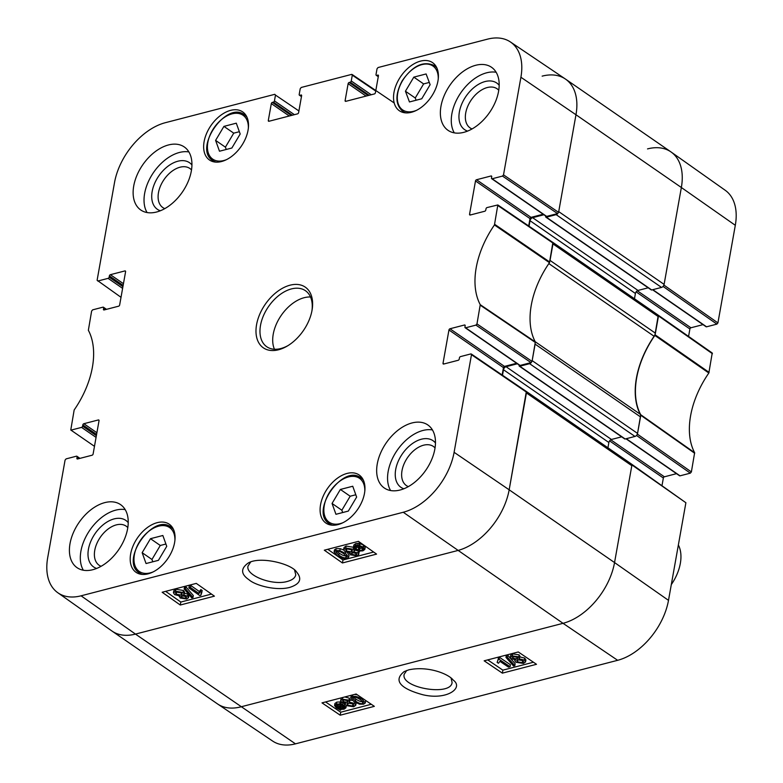 <?xml version="1.0" encoding="UTF-8"?>
<svg xmlns="http://www.w3.org/2000/svg" width="783" height="783" viewBox="0 0 783 783"><rect width="100%" height="100%" fill="white"/><g stroke="black" fill="none" stroke-linecap="round" stroke-linejoin="round"><path stroke-width="1.17" d="M542.149 76.137A56.748 35.636 124.6 0 1 565.541 79.122L670.923 151.882A56.748 35.636 124.6 0 1 681.357 187.509L664.101 284.386L558.719 211.616L575.975 114.749A56.748 35.636 -55.4 0 0 565.336 78.975L510.408 41.959A56.004 35.166 124.6 0 1 520.91 77.253L503.518 174.873L502.49 176.087L557.555 213.573L558.592 212.359L575.975 114.749L520.91 77.253M545.731 216.01L545.653 216.431A1.135 0.714 -55.4 0 0 546.328 217.194L556.145 214.65L661.527 287.42A2.838 1.781 -55.4 0 0 664.101 284.386M661.527 287.42L651.71 289.964A1.135 0.714 124.6 0 1 651.241 289.906L545.859 217.136M648.197 287.801L637.988 290.444A2.838 1.781 -55.4 0 0 635.414 293.478L634.475 298.763M658.356 316.675L655.41 333.176L550.028 260.416L552.964 243.904L658.356 316.675A2.838 1.781 -55.4 0 0 657.828 314.893L552.446 242.123A2.838 1.781 124.6 0 1 552.592 242.241M548.834 263.587L654.099 336.269A5.677 3.563 -55.4 0 0 655.41 333.176M654.099 336.269A76.607 48.106 -55.4 0 0 640.22 414.217L535.21 341.721M640.494 416.899L637.558 433.41L532.176 360.65L535.112 344.138L640.494 416.899A5.677 3.563 -55.4 0 0 640.22 414.217M519.178 365.035L519.109 365.455A1.135 0.714 -55.4 0 0 519.785 366.229L529.602 363.684L634.984 436.444A2.838 1.781 -55.4 0 0 637.558 433.41M634.984 436.444L625.167 438.989A1.135 0.714 124.6 0 1 624.697 438.93L519.315 366.17M621.643 436.826L611.445 439.469A2.838 1.781 -55.4 0 0 608.871 442.512L607.931 447.798M631.803 465.699L614.547 562.566L509.165 489.806A56.748 35.636 124.6 0 1 457.644 550.547A56.748 35.636 -55.4 0 0 509.165 489.806L526.421 392.939L631.803 465.699A2.838 1.781 -55.4 0 0 631.284 463.918L525.902 391.157A2.838 1.781 124.6 0 1 526.049 391.275M631.548 464.172L631.94 464.955L614.547 562.566A56.748 35.636 124.6 0 1 563.026 623.317L240.851 706.863A56.748 35.636 124.6 0 1 217.459 703.878L112.077 631.118A56.748 35.636 124.6 0 0 135.469 634.093L457.644 550.547L135.469 634.093L81.07 595.814A56.004 35.166 124.6 0 1 57.785 592.721A56.004 35.166 124.6 0 1 47.694 557.702L65.077 460.091L66.115 458.877L76.431 456.195A1.135 0.714 124.6 0 1 77.106 456.969L79.357 458.525M502.51 375.243L503.489 369.742A2.838 1.781 124.6 0 1 506.063 366.708L517.357 363.782M531.314 362.47A2.838 1.781 124.6 0 1 529.602 363.684M529.054 226.218L530.032 220.718A2.838 1.781 124.6 0 1 532.606 217.674L543.901 214.748M557.858 213.436A2.838 1.781 124.6 0 1 556.145 214.65M565.541 79.122A56.748 35.636 124.6 0 1 575.975 114.749L681.357 187.509L663.974 285.129L663.24 286.206M671.305 584.607A38.582 24.234 -55.4 0 0 678.362 545.007M735.306 225.298A56.004 35.166 -55.4 0 0 725.215 190.279L671.129 152.029A56.748 35.636 124.6 0 1 681.357 187.509L735.306 225.298L717.923 322.909L663.974 285.129M663.054 286.421L716.885 324.123L717.923 322.909M716.885 324.123L706.569 326.805L652.807 289.681M652.533 289.749L706.1 326.746A1.135 0.714 -55.4 0 0 706.569 326.805M703.046 324.632L690.929 327.774L637.293 290.747M636.119 291.863L689.892 328.987A1.135 0.714 124.6 0 1 690.929 327.774M689.892 328.987L688.57 336.426M636.51 435.456L690.342 473.157L691.379 471.934L694.638 452.721A77.351 48.575 124.6 0 1 708.84 373.011L712.227 352.996L658.278 315.216L654.852 335.437A76.607 48.106 -55.4 0 0 640.729 414.726L637.421 434.154L636.696 435.231M690.342 473.157L680.026 475.829L626.263 438.705M625.979 438.783L679.556 475.77A1.135 0.714 -55.4 0 0 680.026 475.829M676.502 473.666L664.385 476.808L610.75 439.772M609.575 440.888L663.348 478.022A1.135 0.714 124.6 0 1 664.385 476.808M663.348 478.022L662.026 485.46M668.496 600.355L614.547 562.566A56.748 35.636 124.6 0 1 563.026 623.317L240.851 706.863A56.748 35.636 124.6 0 1 217.664 704.025L272.592 741.041A56.004 35.166 -55.4 0 0 295.475 743.85L617.65 660.304A56.004 35.166 -55.4 0 0 668.496 600.355L685.888 502.735L631.734 464.25M647.531 148.907A56.748 35.636 124.6 0 1 671.129 152.029M508.5 667.136L499.955 661.351L498.428 663.26L497.136 662.379L498.096 659.57L499.104 659.306L510.076 666.725L508.5 667.136M498.135 659.658L497.136 662.379M499.104 659.306L499.446 657.309L498.428 657.573L498.096 659.57M499.446 657.309L510.418 664.728L510.076 666.725M505.965 657.387L507.227 657.064L514.813 665.667L513.54 666L505.965 657.387L506.298 655.4L507.57 655.068L507.227 657.064M507.57 655.068L515.155 663.671L514.813 665.667M512.982 658.288L512.395 657.358L513.394 656.624L517.211 657.27L517.827 658.219L516.829 658.943L512.982 658.288L513.266 656.663M513.325 656.301L517.172 656.947M517.71 659.746L522.897 660.627M517.514 661.841L516.672 660.588L517.876 659.697L522.75 660.529L523.602 661.782L522.359 662.682L517.514 661.841L517.857 659.844M511.416 658.748L510.408 657.191L512.268 655.89L518.835 656.849L519.129 658.826L524.356 660.098L525.559 661.938L523.445 663.426L515.889 662.261L514.734 660.637L515.566 659.746L511.416 658.748M510.408 657.191L510.741 655.195L512.611 653.893L519.178 654.852L519.472 656.829L524.698 658.102L525.902 659.942L525.559 661.938M520.029 656.105L519.129 658.826M340.869 704.808L343.189 705.914L344.5 707.656L343.179 708.644L340.683 708.732L340.869 704.808M341.114 704.886L341.026 706.736L343.952 706.511M342.279 706.814L341.936 708.811M341.026 706.736L340.683 708.732M339.881 704.583L339.685 708.517L337.326 707.401L335.966 705.669L337.326 704.651L339.881 704.583M336.886 704.798L338.824 706.07L338.481 708.067M338.824 706.07L340.028 706.52M339.949 703.065L344.334 705.591L345.92 707.803L344.04 709.192L340.654 709.359L340.605 710.25L336.181 707.715L334.566 705.493L336.494 704.093L339.91 703.946L340.703 701.128M341.202 701.754L340.957 703.203M341.261 701.803L340.908 704.132M341.241 702.136L344.97 703.809M346.272 705.698L345.92 707.803M340.762 709.369L340.605 710.25M334.566 705.493L334.909 703.496L336.837 702.097L340.253 701.95M343.199 701.617L342.602 700.687L343.61 699.953L347.417 700.589L348.034 701.548L347.035 702.263L343.199 701.617L343.473 699.992M343.531 699.62L347.378 700.266M347.916 703.075L353.104 703.956M347.721 705.17L346.879 703.917L348.092 703.026L352.967 703.858L353.808 705.101L352.565 706.012L347.721 705.17L348.063 703.173M341.623 702.077L340.615 700.521L342.474 699.219L349.042 700.178L349.345 702.155L354.562 703.428L355.766 705.268L353.662 706.755L346.096 705.581L344.951 703.966L345.783 703.075L341.623 702.077M340.615 700.521L341.398 697.839M344.774 696.958L349.384 698.182L349.678 700.159M350.236 699.434L349.345 702.155M350.118 700.139L352.281 700.345M356.108 702.86L355.766 705.268M353.603 697.369L355.795 699.082C359.211 701.274 361.56 702.057 362.823 701.441M352.663 697.878L353.515 697.389C354.797 696.772 357.136 697.555 360.552 699.748L363.41 702.694L362.48 703.437C361.217 704.054 358.868 703.271 355.453 701.079L352.565 698.103M352.428 696.635C355.091 695.872 358.34 696.772 362.177 699.327L365.318 702.928L363.576 704.181L359.544 704.181L353.838 701.499L350.686 697.888L352.428 696.635L352.732 694.903M354.63 694.404L357.254 694.775M365.641 700.452L365.318 702.928M350.686 697.888L351.42 695.235M487.721 659.893L502.872 670.15L533.448 662.222M325.562 701.94L340.722 712.207L371.289 704.279M502.363 673.145L484.158 660.813L518.297 651.965L536.502 664.297L502.363 673.145L502.872 670.15M340.204 715.202L321.999 702.87L356.138 694.012L374.343 706.344L340.204 715.202L340.722 712.207M451.086 678.127L452.094 682.443C451.077 696.606 400.201 687.875 404.204 674.232L406.749 670.463M408.892 669.808L404.214 671.56C392.802 680.623 400.759 688.795 422.986 694.775C446.946 700.501 464.143 687.856 453.171 680.055C448.894 674.183 428.497 665.667 408.892 669.808M294.584 570.112L295.778 574.859C295.093 577.874 292.304 580.056 287.41 581.417C272.455 585.938 245.216 575.348 248.035 566.031L250.609 562.086M480.243 304.685L476.974 323.898L475.947 325.111L531.011 362.607L532.039 361.394L535.347 341.965A76.607 48.106 124.6 0 1 549.47 262.677L552.886 242.446L497.822 204.95L494.445 224.966A77.351 48.575 -55.4 0 0 480.243 304.685L535.347 341.965M470.563 214.924L469.565 214.239A1.135 0.714 -55.4 0 0 470.24 215.012L484.755 211.244A1.135 0.714 -55.4 0 0 485.783 210.03L486.008 208.787A1.135 0.714 124.6 0 1 487.036 207.573L497.822 204.95M469.565 214.239L475.496 180.951L530.003 218.594A1.135 0.714 124.6 0 1 531.031 217.371L476.524 179.738A1.135 0.714 -55.4 0 0 475.496 180.951M476.524 179.738L491.039 175.979L491.724 176.449M557.555 213.573L546.671 216.402L492.164 178.759A1.135 0.714 124.6 0 1 491.489 177.986L491.714 176.743A1.135 0.714 -55.4 0 0 491.039 175.979M492.164 178.759L502.49 176.087M378.316 76.46L376.682 75.334A1.135 0.714 124.6 0 1 376.006 74.561L377.044 68.747L378.072 67.534L487.525 39.15A56.004 35.166 124.6 0 1 510.408 41.959M376.682 75.334L378.443 75.53M346.115 101.261L345.117 100.576A1.135 0.714 -55.4 0 0 345.792 101.34L374.391 93.931A1.135 0.714 -55.4 0 0 375.419 92.717L378.424 75.824A1.135 0.714 -55.4 0 0 377.749 75.051M345.117 100.576L348.132 83.683L366.082 96.084M368.118 95.555L349.159 82.469A1.135 0.714 -55.4 0 0 348.132 83.683M349.159 82.469L350.226 82.195L369.185 95.281M371.211 94.753L351.254 80.972A1.135 0.714 124.6 0 1 350.226 82.195M351.254 80.972L352.291 75.168L375.713 91.034M301.504 96.378L299.869 95.252A1.135 0.714 124.6 0 1 299.194 94.479L300.232 88.665L301.259 87.451L351.616 74.395L352.291 75.168M299.869 95.252L301.631 95.448M269.303 121.179L268.305 120.494A1.135 0.714 -55.4 0 0 268.98 121.267L297.579 113.848A1.135 0.714 -55.4 0 0 298.607 112.635L301.612 95.741A1.135 0.714 -55.4 0 0 300.936 94.968M268.305 120.494L271.319 103.601L289.279 116.001M291.305 115.473L272.347 102.387A1.135 0.714 -55.4 0 0 271.319 103.601M272.347 102.387L273.414 102.113L292.372 115.199M294.398 114.67L274.441 100.899A1.135 0.714 124.6 0 1 273.414 102.113M274.441 100.899L275.479 95.086L298.91 110.951M121.013 297.305L97.112 280.265L114.504 182.645A56.004 35.166 124.6 0 1 165.35 122.696L274.804 94.312L275.479 95.086M97.787 281.038L108.113 278.356L122.608 288.369M122.911 286.656L109.14 277.143A1.135 0.714 124.6 0 1 108.113 278.356M109.14 277.143L109.366 275.9L123.137 285.413M123.44 283.691L110.393 274.686A1.135 0.714 -55.4 0 0 109.366 275.9M110.393 274.686L124.898 270.928L125.593 271.398M104.433 309.872L103.434 309.187A1.135 0.714 -55.4 0 0 104.11 309.96L118.615 306.192A1.135 0.714 -55.4 0 0 119.652 304.978L125.583 271.691A1.135 0.714 -55.4 0 0 124.898 270.928M103.434 309.187L103.659 307.944L105.901 309.491M94.469 446.33L70.773 430.004L74.16 409.989A77.351 48.575 -55.4 0 0 88.362 330.279L91.621 311.066L92.658 309.843L102.974 307.171A1.135 0.714 124.6 0 1 103.659 307.944M71.243 430.063L81.569 427.391L96.064 437.394M96.368 435.681L82.597 426.167A1.135 0.714 124.6 0 1 81.569 427.391M82.597 426.167L82.812 424.934L96.593 434.438M96.896 432.725L83.85 423.711A1.135 0.714 -55.4 0 0 82.812 424.934M83.85 423.711L98.355 419.952L99.05 420.432M77.889 458.907L76.891 458.212A1.135 0.714 -55.4 0 0 77.566 458.985L92.071 455.226A1.135 0.714 -55.4 0 0 93.108 454.013L99.03 420.725A1.135 0.714 -55.4 0 0 98.355 419.952M76.891 458.212L77.106 456.969M444.02 363.958L443.021 363.263A1.135 0.714 -55.4 0 0 443.697 364.036L458.202 360.278A1.135 0.714 -55.4 0 0 459.239 359.064L459.455 357.821A1.135 0.714 124.6 0 1 460.492 356.608L470.808 353.926L471.483 354.699L454.101 452.31A56.004 35.166 124.6 0 1 403.255 512.258L81.07 595.814M443.021 363.263L448.953 329.986L503.459 367.619A1.135 0.714 124.6 0 1 504.487 366.405L449.98 328.762A1.135 0.714 -55.4 0 0 448.953 329.986M449.98 328.762L464.485 325.004L465.18 325.483M531.011 362.607L520.127 365.426L465.621 327.793A1.135 0.714 124.6 0 1 464.945 327.02L465.161 325.777A1.135 0.714 -55.4 0 0 464.485 325.004M465.621 327.793L475.947 325.111M157.187 522.672A29.225 18.352 124.6 0 1 169.236 524.209A29.225 18.352 124.6 0 1 167.728 558.69A29.225 18.352 124.6 0 1 136.027 572.304A29.225 18.352 124.6 0 1 133.139 545.771A29.225 18.352 124.6 0 1 157.187 522.672M230.633 110.364A29.225 18.352 124.6 0 1 242.681 111.9A29.225 18.352 124.6 0 1 241.174 146.372A29.225 18.352 124.6 0 1 209.472 159.996A29.225 18.352 124.6 0 1 206.585 133.462A29.225 18.352 124.6 0 1 230.633 110.364M420.53 61.113A29.225 18.352 124.6 0 1 432.578 62.65A29.225 18.352 124.6 0 1 431.071 97.131A29.225 18.352 124.6 0 1 399.369 110.746A29.225 18.352 124.6 0 1 396.472 84.212A29.225 18.352 124.6 0 1 420.53 61.113M347.084 473.431A29.225 18.352 124.6 0 1 359.133 474.968A29.225 18.352 124.6 0 1 357.625 509.439A29.225 18.352 124.6 0 1 325.924 523.064A29.225 18.352 124.6 0 1 323.036 496.53A29.225 18.352 124.6 0 1 347.084 473.431M104.795 502.617A38.298 24.048 124.6 0 1 120.582 504.634A38.298 24.048 124.6 0 1 118.615 549.823A38.298 24.048 124.6 0 1 77.057 567.675A38.298 24.048 124.6 0 1 73.269 532.9A38.298 24.048 124.6 0 1 104.795 502.617M168.502 144.953A38.298 24.048 124.6 0 1 184.299 146.969A38.298 24.048 124.6 0 1 182.322 192.148A38.298 24.048 124.6 0 1 140.774 210.001A38.298 24.048 124.6 0 1 136.986 175.226A38.298 24.048 124.6 0 1 168.502 144.953M475.751 65.273A38.298 24.048 124.6 0 1 491.538 67.289A38.298 24.048 124.6 0 1 489.571 112.468A38.298 24.048 124.6 0 1 448.013 130.321A38.298 24.048 124.6 0 1 444.225 95.546A38.298 24.048 124.6 0 1 475.751 65.273M412.044 422.947A38.298 24.048 124.6 0 1 427.831 424.954A38.298 24.048 124.6 0 1 425.854 470.143A38.298 24.048 124.6 0 1 384.306 487.995A38.298 24.048 124.6 0 1 380.518 453.22A38.298 24.048 124.6 0 1 412.044 422.947M278.552 349.766A36.879 23.157 -55.4 0 0 287.302 346.027A36.879 23.157 -55.4 0 0 312.055 310.176A36.879 23.157 -55.4 0 0 289.984 285.208A36.879 23.157 -55.4 0 0 256.56 324.71A36.879 23.157 -55.4 0 0 278.552 349.766M352.741 486.243L356.637 497.078L348.318 511.084L335.946 514.294L332.051 503.459L340.37 489.453L352.741 486.243M421.753 98.766L409.46 101.956L405.437 91.229L413.816 77.135L426.109 73.954L430.131 84.681L421.753 98.766M236.29 123.176L240.185 134.01L231.866 148.016L219.494 151.227L215.599 140.392L223.918 126.386L236.29 123.176M162.844 535.494L166.74 546.328L158.42 560.334L146.049 563.535L142.154 552.7L150.473 538.694L162.844 535.494M465.151 327.734L519.658 365.367A1.135 0.714 -55.4 0 0 520.127 365.426M516.614 363.263L504.487 366.405M503.459 367.619L502.148 374.998M454.101 452.31L509.165 489.806L526.342 391.48M57.785 592.721L111.871 630.971A56.748 35.636 -55.4 0 0 135.469 634.093L295.475 743.85M491.695 178.7L546.211 216.343A1.135 0.714 -55.4 0 0 546.671 216.402M543.157 214.229L531.031 217.371M530.003 218.594L528.691 225.974M165.908 544.019L160.29 545.477L151.961 559.473L152.793 561.793M150.473 538.694L160.29 545.477M142.154 552.7L151.961 559.473M239.353 131.701L233.735 133.159L225.406 147.165L226.238 149.475M223.918 126.386L233.735 133.159M215.599 140.392L225.406 147.165M355.805 494.768L350.177 496.226L341.858 510.232L342.69 512.542M340.37 489.453L350.177 496.226M332.051 503.459L341.858 510.232M429.29 82.44L423.623 83.918L415.254 98.002L416.096 100.244M413.816 77.135L423.623 83.918M405.437 91.229L415.254 98.002M190.475 587.514L198.98 593.504L200.517 591.557L201.808 592.467L200.839 595.344L199.822 595.609L188.899 587.916L190.475 587.514L190.837 585.537L199.352 591.527L198.98 593.504M199.352 591.527L200.879 589.579L200.517 591.557M200.879 589.579L202.171 590.49L201.808 592.467M201.143 593.211L200.839 595.344M190.837 585.537L189.271 585.938L188.899 587.916M192.97 597.517L191.698 597.85L184.162 588.973L185.434 588.64L192.97 597.517L193.332 595.54L185.796 586.663L185.434 588.64M185.796 586.663L184.534 586.996L184.162 588.973M185.953 596.548L186.54 597.517L185.532 598.261L181.734 597.576L181.118 596.587L182.116 595.863L185.953 596.548M182.096 595.599L185.904 596.284M176.371 592.056L181.656 593.034M181.45 592.878L182.282 594.18L181.069 595.08L176.204 594.189L175.372 592.897L176.615 591.987L181.45 592.878M187.529 596.098L188.527 597.713L186.657 599.024L180.11 597.987L179.816 595.961L174.609 594.62L173.415 592.711L175.529 591.214L183.075 592.467L184.211 594.14L183.379 595.041L187.529 596.098L187.891 594.121L188.889 595.726L188.527 597.713M179.395 595.98L179.258 596.685L179.816 595.961M173.415 592.711L173.787 590.734L175.891 589.237L183.447 590.49L184.582 592.163L184.211 594.14M183.751 593.064L187.891 594.121M355.756 546.309L358.868 548.129M358.506 550.106L356.196 548.952L354.895 547.151L356.216 546.162L358.712 546.084L358.506 550.106M359.495 550.341L359.7 546.309L362.059 547.464L363.41 549.265L362.04 550.283L359.495 550.341L359.857 548.364L362.891 548.149M359.965 546.397L359.857 548.364M359.417 551.898L355.051 549.275L353.476 546.984L355.365 545.585L358.741 545.448L358.79 544.537L359.788 544.674L359.74 545.634L363.204 547.151L364.8 549.46L362.872 550.86L359.466 550.997L359.417 551.898L359.583 551.007M353.476 546.984L353.847 545.007L355.727 543.608L359.113 543.471M359.788 544.674L360.151 542.697L359.162 542.55L358.79 544.537M360.151 542.697L359.74 545.634M360.102 543.647L363.576 545.174L365.172 547.483L364.8 549.46M356.167 553.366L356.754 554.335L355.746 555.069L351.949 554.384L351.332 553.395L352.33 552.671L356.167 553.366M352.321 552.406L356.118 553.092M346.585 548.863L351.87 549.852M351.665 549.695L352.497 550.997L351.283 551.888L346.419 550.997L345.587 549.705L346.83 548.795L351.665 549.695M357.743 552.906L358.741 554.521L356.872 555.832L350.324 554.795L350.03 552.769L344.823 551.438L343.629 549.519L345.743 548.022L353.29 549.275L354.425 550.948L353.593 551.849L357.743 552.906L358.448 551.193M358.986 551.839L358.741 554.521M349.609 552.788L349.472 553.503L350.03 552.769M343.629 549.519L344.001 547.542L346.106 546.045L353.662 547.297M353.965 549.872L358.105 550.929M346.791 556.635L345.841 557.633C344.559 558.259 342.22 557.437 338.824 555.157L335.985 552.113L336.915 551.369C338.178 550.743 340.517 551.565 343.923 553.835L346.791 556.909M336.935 551.359L339.186 553.18C342.592 555.46 344.931 556.282 346.203 555.656M346.918 558.416C344.266 559.179 341.026 558.23 337.199 555.578L334.077 551.858L335.819 550.596L339.851 550.635L345.548 553.415L348.67 557.153L346.918 558.416M334.077 551.858L334.449 549.881L336.191 548.619L340.214 548.648L343.649 550.018M347.358 552.544L349.042 555.176L348.67 557.153M165.634 591.351L180.824 602.049L211.488 594.091M327.783 549.294L342.983 559.992L373.638 552.044M196.288 583.394L214.415 596.157L180.276 605.014L162.15 592.251L196.288 583.394M180.276 605.014L180.824 602.049M358.448 541.347L376.574 554.11L342.435 562.957L324.309 550.195L358.448 541.347M342.435 562.957L342.983 559.992M289.622 587.436C300.085 584.108 302.414 578.97 296.6 572.04C291.599 563.682 259.467 555.783 247.966 563.192C240.508 568.673 240.861 574.213 249.033 579.792C255.092 585.244 275.743 591.106 289.622 587.436M128.236 522.662A28.305 17.774 -55.4 0 0 95.095 533.585A28.305 17.774 -55.4 0 0 96.622 568.438M101.095 566.285A23.764 14.926 124.6 0 1 99.128 565.248A23.764 14.926 124.6 0 1 100.351 537.207A23.764 14.926 124.6 0 1 126.132 526.137A23.764 14.926 124.6 0 1 127.805 527.605M125.192 509.616A38.298 24.048 -55.4 0 0 115.698 510.154A38.298 24.048 -55.4 0 0 86.453 535.699A38.298 24.048 -55.4 0 0 83.35 570.22M435.475 442.982A28.305 17.774 -55.4 0 0 402.345 453.905A28.305 17.774 -55.4 0 0 403.871 488.758M408.344 486.605A23.764 14.926 124.6 0 1 406.377 485.568A23.764 14.926 124.6 0 1 407.591 457.536A23.764 14.926 124.6 0 1 433.381 446.457A23.764 14.926 124.6 0 1 435.045 447.925M432.441 429.945A38.298 24.048 -55.4 0 0 422.937 430.474A38.298 24.048 -55.4 0 0 393.692 456.019A38.298 24.048 -55.4 0 0 390.6 490.54M499.192 85.308A28.305 17.774 -55.4 0 0 466.051 96.231A28.305 17.774 -55.4 0 0 467.578 131.094M472.051 128.941A23.764 14.926 124.6 0 1 470.084 127.893A23.764 14.926 124.6 0 1 471.307 99.862A23.764 14.926 124.6 0 1 497.088 88.782A23.764 14.926 124.6 0 1 498.761 90.26M496.148 72.271A38.298 24.048 -55.4 0 0 486.654 72.799A38.298 24.048 -55.4 0 0 457.409 98.355A38.298 24.048 -55.4 0 0 454.306 132.865M191.943 164.988A28.305 17.774 -55.4 0 0 158.812 175.911A28.305 17.774 -55.4 0 0 160.339 210.764M164.812 208.611A23.764 14.926 124.6 0 1 162.835 207.573A23.764 14.926 124.6 0 1 164.058 179.542A23.764 14.926 124.6 0 1 189.848 168.462A23.764 14.926 124.6 0 1 191.512 169.931M188.909 151.951A38.298 24.048 -55.4 0 0 179.405 152.479A38.298 24.048 -55.4 0 0 150.16 178.025A38.298 24.048 -55.4 0 0 147.067 212.545M288.105 345.538A34.051 21.376 124.6 0 1 280.803 348.543A34.051 21.376 124.6 0 1 266.768 346.752A34.051 21.376 124.6 0 1 268.52 306.584A34.051 21.376 124.6 0 1 305.458 290.718A34.051 21.376 124.6 0 1 311.888 311.096M310.508 297.002A34.051 21.376 -55.4 0 0 281.244 315.373A34.051 21.376 -55.4 0 0 274.441 349.247M635.414 293.478L530.032 220.718M651.71 289.964L546.328 217.194M637.988 290.444L532.606 217.674M611.445 439.469L506.063 366.708M608.871 442.512L503.489 369.742M625.167 438.989L519.785 366.229M617.65 660.304L563.026 623.317L403.255 512.258M517.123 657.211L516.829 658.943M522.701 660.686L522.359 662.682M512.611 653.893L512.268 655.89M519.178 654.852L518.835 656.849M524.698 658.102L524.356 660.098M343.522 706.648L343.179 708.644M337.669 705.414L337.326 707.401M343.032 702.742L342.7 704.71M344.667 703.594L344.334 705.591M336.837 702.097L336.494 704.093M347.339 700.54L347.035 702.263M352.908 704.015L352.565 706.012M342.778 697.477L342.474 699.219M349.384 698.182L349.042 700.178M354.787 702.116L354.562 703.428M355.795 699.082L355.453 701.079M362.813 701.509L362.48 703.437M362.363 698.23L362.177 699.327M640.788 415.274L694.697 453.269M694.638 452.721L640.729 414.726M691.379 471.934L637.421 434.154M654.852 335.437L708.84 373.011M709.104 372.385L655.117 334.811M658.483 315.931L712.432 353.71M631.94 464.955L685.888 502.735M343.023 522.662A26.671 16.746 124.6 0 1 340.184 523.621A26.671 16.746 124.6 0 1 324.074 506.816A26.671 16.746 124.6 0 1 346.155 477.679A26.671 16.746 124.6 0 1 364.819 491.107M416.468 110.344A26.671 16.746 124.6 0 1 398.85 105.353A26.671 16.746 124.6 0 1 402.452 80.864A26.671 16.746 124.6 0 1 425.335 64.059A26.671 16.746 124.6 0 1 438.255 78.789M226.581 159.595A26.671 16.746 124.6 0 1 223.732 160.544A26.671 16.746 124.6 0 1 207.632 143.749A26.671 16.746 124.6 0 1 229.703 114.612A26.671 16.746 124.6 0 1 248.368 128.04M153.135 571.903A26.671 16.746 124.6 0 1 150.287 572.862A26.671 16.746 124.6 0 1 134.187 556.057A26.671 16.746 124.6 0 1 156.257 526.93A26.671 16.746 124.6 0 1 174.922 540.348M173.601 529.69A27.806 17.461 -55.4 0 0 170.968 527.135C152.949 512.591 119.388 561.196 139.374 572.892A27.806 17.461 -55.4 0 0 142.692 574.458M247.046 117.372A27.806 17.461 -55.4 0 0 244.413 114.817C226.395 100.273 192.833 148.878 212.819 160.584A27.806 17.461 -55.4 0 0 216.137 162.14M363.498 480.439A27.806 17.461 -55.4 0 0 360.865 477.894C342.846 463.34 309.275 511.955 329.271 523.651A27.806 17.461 -55.4 0 0 332.589 525.207M436.943 68.131A27.806 17.461 -55.4 0 0 434.311 65.576C423.417 60.604 412.71 65.674 402.198 80.786C395.004 94.42 395.18 104.599 402.716 111.333A27.806 17.461 -55.4 0 0 406.034 112.899M185.865 596.489L185.532 598.261M182.048 595.883L181.734 597.576M181.441 593.103L181.069 595.08M176.576 592.212L176.204 594.189M175.891 589.237L175.529 591.214M183.447 590.49L183.075 592.467M356.559 546.974L356.196 548.952M362.412 548.306L362.04 550.283M355.727 543.608L355.365 545.585M357.381 543.373L357.009 545.35M363.576 545.174L363.204 547.151M356.079 553.297L355.746 555.069M352.262 552.69L351.949 554.384M351.655 549.911L351.283 551.888M346.791 549.02L346.419 550.997M346.106 546.045L345.743 548.022M353.583 547.709L353.29 549.275M346.194 555.705L345.841 557.633M339.186 553.18L338.824 555.157M336.191 548.619L335.819 550.596M340.214 548.648L339.851 550.635M345.802 552.005L345.548 553.415M480.302 305.223L535.406 342.504M494.445 224.966L549.47 262.677M549.735 262.041L494.709 224.339M532.039 361.394L476.974 323.898M471.483 354.699L526.558 392.195M498.037 205.665L553.101 243.161M558.592 212.359L503.518 174.873M514.734 660.637L514.891 659.756M344.951 703.966L345.097 703.075M139.374 572.892L141.478 574.35M170.968 527.135L173.072 528.594M212.819 160.584L214.924 162.032M244.413 114.817L246.518 116.275M329.271 523.651L331.375 525.099M360.865 477.894L362.969 479.343M402.716 111.333L404.821 112.791M434.311 65.576L436.415 67.025M354.425 550.948L354.797 548.971M526.342 391.471L471.278 353.985M378.267 76.695L376.212 75.266M352.076 74.454L394.201 102.974M301.465 96.612L299.4 95.193M106.498 309.334L103.444 307.23M79.954 458.368L76.9 456.254"/></g></svg>
